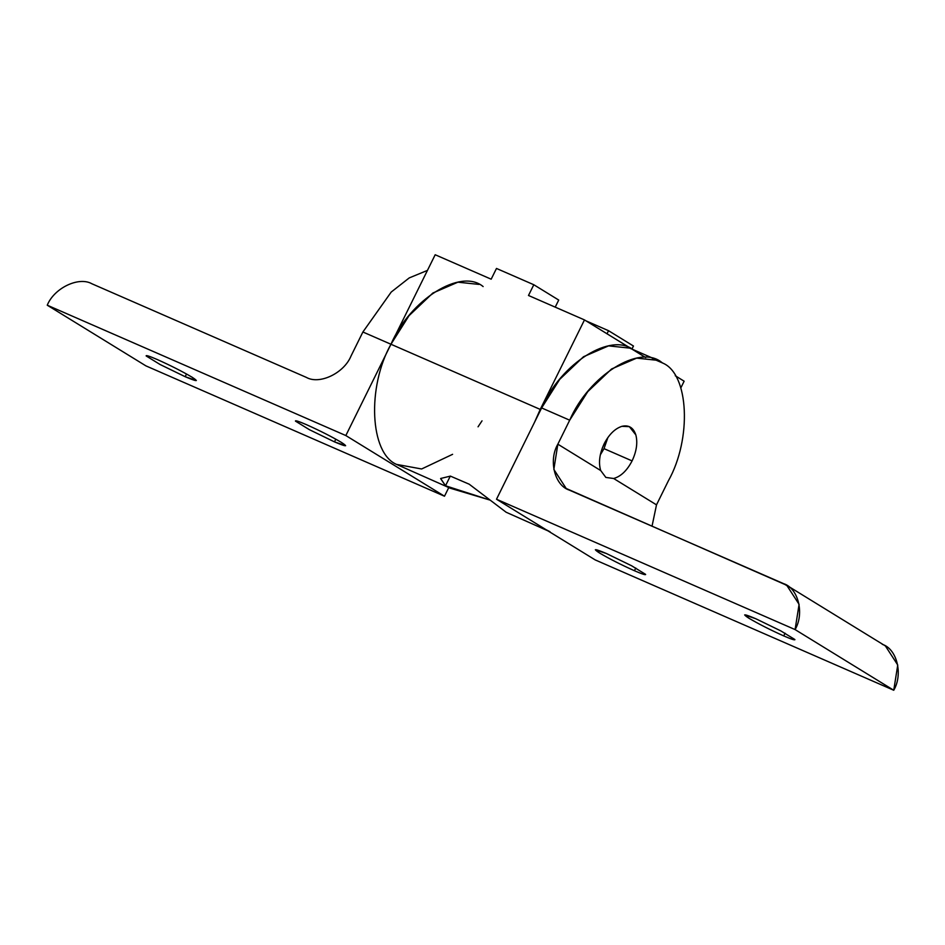 <?xml version="1.0" encoding="UTF-8"?>
<svg xmlns="http://www.w3.org/2000/svg" width="945" height="945" viewBox="0 0 945 945"><rect width="100%" height="100%" fill="white"/><g stroke="black" fill="none" stroke-linecap="round" stroke-linejoin="round"><path stroke-width="1.42" d="M157.272 359.537C149.582 356.218 145.873 355.013 146.144 355.934L160.095 364.51L185.173 376.701L186.519 373.996L185.173 376.701L196.347 380.54L192.13 377.244C182.385 371.491 170.761 365.585 157.272 359.537C170.761 365.585 182.385 371.491 192.13 377.244C199.206 381.839 196.891 381.662 185.173 376.701L160.095 364.51L146.144 355.934C145.873 355.013 149.582 356.218 157.272 359.537M306.57 424.718C298.868 421.387 295.159 420.182 295.442 421.104L309.393 429.68L334.471 441.87L335.806 439.165L334.471 441.87L345.634 445.709L341.417 442.414C331.671 436.661 320.06 430.766 306.57 424.718C320.06 430.766 331.671 436.661 341.417 442.414C348.504 447.009 346.189 446.831 334.471 441.87L309.393 429.68L295.442 421.104C295.159 420.182 298.868 421.387 306.57 424.718M351.032 355.993L362.892 332.002L391.206 292.064L409.256 277.901L427.459 270.4L409.256 277.901L391.206 292.064L362.892 332.002L351.032 355.993C344.063 373.18 319.481 384.958 306.334 377.386C319.481 384.958 344.063 373.18 351.032 355.993M483.131 286.571C460.912 267.789 410.213 299.518 390.958 344.252L345.835 435.55L444.493 496.219L145.908 365.869L444.493 496.219L345.835 435.55L47.25 305.2L145.908 365.869L47.25 305.2C54.219 288.001 78.801 276.235 91.948 283.795L306.334 377.386L91.948 283.795C78.801 276.235 54.219 288.001 47.25 305.2L345.835 435.55L390.958 344.252L362.892 332.002L390.958 344.252L409.031 315.677L432.857 293.033L457.9 282.189L479.02 284.41M444.493 496.219L448.769 487.561L444.493 496.219M785.071 633.197L783.724 635.914C791.426 639.233 795.123 640.438 794.851 639.517L780.901 630.941L755.823 618.751L744.66 614.911L748.877 618.207C758.622 623.96 770.234 629.866 783.724 635.914L785.071 633.197M794.887 639.741L794.851 639.517C795.123 640.438 791.426 639.233 783.724 635.914C770.234 629.866 758.622 623.96 748.877 618.207C741.79 613.612 744.105 613.789 755.823 618.751L780.901 630.941L794.851 639.517M635.772 568.028L634.438 570.733C642.127 574.064 645.837 575.269 645.565 574.347L631.614 565.771L606.536 553.581L595.362 549.742L599.579 553.038C609.324 558.79 620.948 564.685 634.438 570.733L635.772 568.028M645.6 574.572L645.565 574.347C645.837 575.269 642.127 574.064 634.438 570.733C620.948 564.685 609.324 558.79 599.579 553.038C592.503 548.443 594.818 548.62 606.536 553.581L631.614 565.771L645.565 574.347M657.755 360.352L629.689 348.103L608.568 345.87L583.526 356.726L559.712 379.358L541.627 407.945L569.693 420.194L587.778 391.62L611.592 368.975L636.635 358.131L657.755 360.352L662.87 363.128C688.976 374.055 691.988 438.811 668.351 480.863L656.503 504.854L652.026 526.211L656.503 504.854L613.648 478.501C620.841 476.504 626.996 470.634 632.087 460.9L604.02 448.651L600.311 454.888L604.02 448.651L632.087 460.9C636.576 451.332 637.828 442.673 635.843 434.901L629.346 426.644L621.893 426.325C614.947 428.605 609.053 434.405 604.186 443.737C599.532 453.742 598.362 462.672 600.689 470.539C598.362 462.672 599.532 453.742 604.186 443.737C609.053 434.405 614.947 428.605 621.893 426.325C628.732 424.754 633.386 427.612 635.843 434.901C637.828 442.673 636.576 451.332 632.087 460.9C626.996 470.634 620.841 476.504 613.648 478.501L656.503 504.854L668.351 480.863C691.988 438.811 688.976 374.055 662.87 363.128L661.878 362.514C639.659 343.732 588.959 375.46 569.693 420.194L557.845 444.185L600.689 470.539L557.845 444.185L553.841 469.429L566.197 488.482L786.736 585.286L799.092 604.339L795.088 629.583L893.746 690.252L897.75 665.008L885.394 645.955L786.736 585.286M607.895 437.5L604.02 448.651L607.895 437.5M613.648 478.501L605.851 477.426L600.701 470.527M789.547 587.306L783.653 583.679L789.547 587.306M882.311 644.348C896.947 648.896 903.231 674.151 893.746 690.252L595.173 559.901L893.746 690.252L795.088 629.583L496.503 499.232L595.173 559.901L496.503 499.232L541.627 407.945C560.893 363.199 611.592 331.482 633.811 350.252M662.87 363.128L652.357 358.533L662.87 363.128M795.088 629.583C804.573 613.482 798.289 588.239 783.653 583.679L569.28 490.089C554.644 485.529 548.36 460.286 557.845 444.185L569.693 420.194L541.627 407.945L496.503 499.232L795.088 629.583M602.438 447.741L605.414 441.409L602.438 447.741M450.304 476.091L445.508 485.777L490.112 500.118L450.34 488.234L445.508 485.777L450.304 476.091M452.596 454.321L421.624 468.98L396.546 464.397C369.92 453.234 366.837 387.166 390.958 344.252L540.245 409.421L534.504 422.356L540.245 409.421L390.958 344.252L435.184 254.748L491.176 279.188L496.479 268.451L533.807 284.74L528.491 295.478L584.482 319.918L540.245 409.421L584.482 319.918L631.815 349.036M680.849 387.863L684.133 381.201L675.262 375.744L684.133 381.201L680.849 387.863M645.695 357.564L584.482 319.918L528.491 295.478L533.807 284.74L558.719 300.061L533.807 284.74L496.479 268.451L491.176 279.188L435.184 254.748L390.958 344.252C366.837 387.166 369.92 453.234 396.546 464.397L450.34 488.246M482.021 420.844L478.052 426.809M547.864 530.818L506.13 512.237L469.204 484.206L450.411 476.115L440.665 478.477L445.508 485.777L440.606 478.595M631.945 349.083L633.457 346.024L608.545 330.703L607.021 333.786L608.545 330.703L633.457 346.024L631.945 349.083M586.03 320.875L608.545 330.703L586.03 320.875M555.211 307.149L558.719 300.061L555.211 307.149M550.037 531.763L545.832 529.566"/></g></svg>
